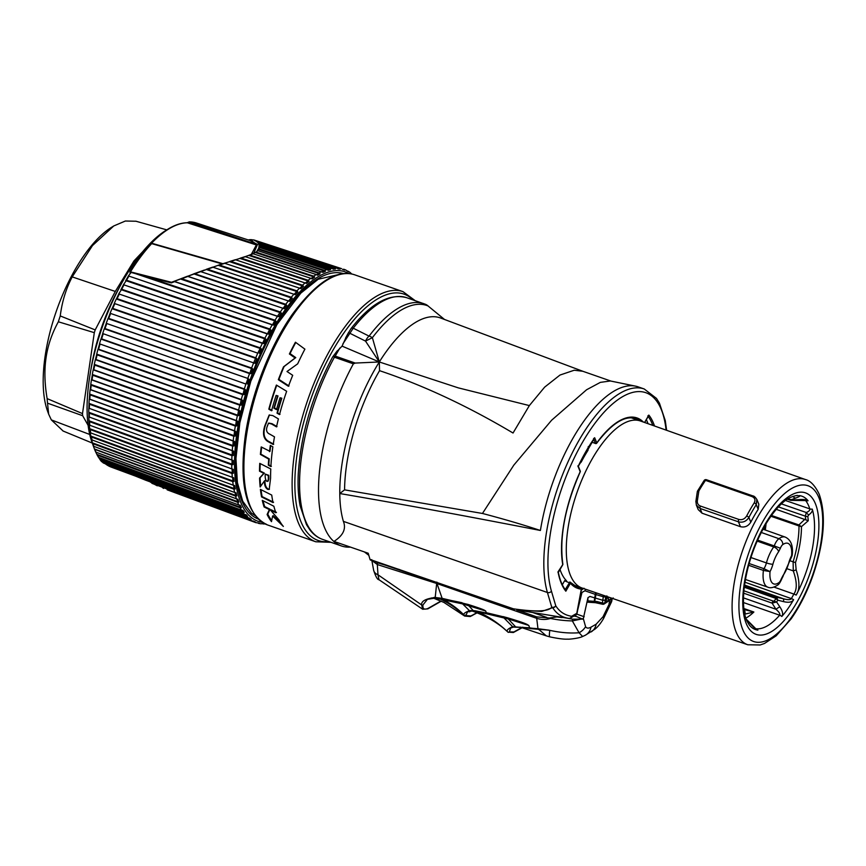 <?xml version="1.0" encoding="UTF-8"?>
<svg xmlns="http://www.w3.org/2000/svg" width="866" height="866" viewBox="0 0 866 866"><rect width="100%" height="100%" fill="white"/><g stroke="black" fill="none" stroke-linecap="round" stroke-linejoin="round"><path stroke-width="1.3" d="M348.781 271.892L345.794 270.04A134.111 54.969 109.2 0 0 343.867 269.283L345.794 270.04M351.661 273.84L349.799 272.314M254.041 240.001L341.485 268.612A134.111 54.969 109.2 0 0 339.364 268.254L340.186 269.077L338.086 268.925L336.885 268.07A134.111 54.969 109.2 0 0 334.644 268.103L335.467 268.969L333.258 269.207L332.024 268.395A134.111 54.969 109.2 0 0 329.686 268.839L330.52 269.737L328.214 270.365L326.958 269.586A134.111 54.969 109.2 0 0 324.523 270.43M326.958 269.586L259.648 247.514L259.053 248.921L324.534 270.441L325.367 271.361L322.975 272.379L257.787 250.642L256.087 252.114L319.197 272.887L320.052 273.851L318.84 274.554L317.595 275.247L316.296 274.554A134.111 54.969 109.2 0 0 313.73 276.189M256.866 522.804L258.317 522.934M251.844 520.812L151.961 483.358L250.014 519.643A134.111 54.969 109.2 0 0 251.833 520.812L167.203 489.831M244.548 514.512L101.755 461.719A131.188 53.779 109.2 0 1 100.348 459.868L243.065 512.575A134.111 54.969 109.2 0 0 244.537 514.501L246.02 514.642L247.546 516.342L246.355 516.515L118.826 469.372L145.585 480.175L249.484 518.171L251.172 519.492L250.014 519.643L148.638 481.301M241.452 510.128L98.735 457.432A131.188 53.779 109.2 0 1 97.501 455.235L240.153 507.822A134.111 54.969 109.2 0 0 241.452 510.128L242.924 510.312L244.277 512.369L243.065 512.575L243.14 511.979L99.655 459.002L98.302 456.945M238.767 504.975L95.704 452.074A130.896 53.66 109.2 0 1 94.535 449.27L93.431 446.217L237.934 499.357L238.919 502.096L237.652 502.312A134.111 54.969 109.2 0 0 238.756 504.965L240.218 505.203L241.387 507.617L240.153 507.822L240.261 507.216L96.84 454.347L95.671 451.944M95.725 452.106L94.546 449.281L237.652 502.312L237.793 501.695L94.416 448.956M235 492.57L235.736 495.46L92.413 442.851L93.019 443.76L235.574 496.077A134.111 54.969 109.2 0 0 236.483 499.065M233.571 485.296L234.134 488.532L90.833 436.085L91.417 436.994L233.939 489.16A134.111 54.969 109.2 0 0 234.643 492.462L91.623 439.798L92.413 442.851M232.597 477.415L232.965 480.987L89.696 428.702L90.248 429.601L232.759 481.604A134.111 54.969 109.2 0 0 233.246 485.198L90.248 432.74L90.833 436.085M89.003 420.746L88.83 416.892L232.099 468.993L232.261 472.847L89.003 420.746L89.534 421.645L232.034 473.464A134.111 54.969 109.2 0 0 232.304 477.318L89.317 425.087L89.696 428.702M88.765 412.281L88.808 408.2L232.066 460.117L232.023 464.187L88.765 412.281L89.285 413.169L231.763 464.793A134.111 54.969 109.2 0 0 231.828 468.885L88.83 416.892M90.757 384.385L91.428 379.828L92.013 379.806L234.556 430.813L234.069 435.663L90.757 384.385L91.222 385.218L233.766 436.215A134.111 54.969 109.2 0 0 233.181 440.859L232.922 445.535L89.642 394.041L90.129 394.885L232.64 446.109A134.111 54.969 109.2 0 0 232.261 450.591L232.24 455.061L88.982 403.361L89.479 404.227L231.969 455.657A134.111 54.969 109.2 0 0 231.807 459.954L88.808 408.2M233.365 455.462L232.24 455.061L231.969 455.657L233.365 455.462L233.625 451.197L232.272 450.591L89.772 399.161L89.23 399.096L88.982 403.361M234.058 445.925L232.64 446.109L234.058 445.925L234.513 441.498L233.181 440.859L90.67 389.635L90.107 389.613L89.642 394.041M245.912 384.049A134.111 54.969 109.2 0 0 244.353 388.953L243.01 394.182L99.493 343.824L242.664 394.615A134.111 54.969 109.2 0 0 241.278 399.529L240.142 404.714L96.7 354.118L97.133 354.854L239.806 405.18A134.111 54.969 109.2 0 0 238.615 410.073L237.695 415.193L94.297 364.359L94.74 365.127L237.36 415.68A134.111 54.969 109.2 0 0 236.364 420.53L235.66 425.531L92.316 374.469L92.77 375.27L235.346 426.05A134.111 54.969 109.2 0 0 234.545 430.813M236.786 425.92L235.346 426.05L236.786 425.92L237.652 421.266L236.375 420.53L93.799 369.75L93.182 369.814L92.316 374.469M238.821 415.583L237.36 415.68L238.821 415.583L239.871 410.852L238.626 410.073L95.996 359.52L95.357 359.639L94.297 364.359M241.268 405.115L239.806 405.18L241.268 405.115L242.523 400.352L241.289 399.529L98.605 349.204L97.945 349.355L96.7 354.118M244.136 394.582L242.664 394.615L244.136 394.582L245.565 389.819L244.364 388.953L101.614 338.866L100.921 339.061L99.493 343.824M102.675 333.529L245.922 384.049L102.675 333.529L104.266 328.799L104.992 328.571L247.806 378.431L248.986 379.33L247.384 384.06M253.489 363.255A134.111 54.969 109.2 0 0 251.605 368.028L249.884 373.235L106.215 323.321L249.538 373.582A134.111 54.969 109.2 0 0 247.806 378.431L104.266 328.799M251.01 373.625L249.538 373.582L251.01 373.625L252.764 368.948L251.616 368.028L108.715 318.396L107.969 318.656L106.215 323.321M110.079 313.275L254.972 363.341L110.079 313.275L111.985 308.686L112.764 308.404L255.751 357.82L256.866 358.762L254.972 363.341M114.269 303.436L257.776 353.155L114.269 303.436L116.293 298.976L117.105 298.673L260.179 347.861L261.272 348.836L259.248 353.296M277.434 316.328A134.111 54.969 109.2 0 0 274.987 320.236L272.53 324.772L128.363 275.918L272.205 324.869A134.111 54.969 109.2 0 0 269.835 329.004L267.497 333.746L123.437 284.697L267.161 333.897A134.111 54.969 109.2 0 0 264.888 338.238L262.679 343.142L118.729 293.888L262.344 343.347A134.111 54.969 109.2 0 0 260.179 347.861L260.146 348.446L116.293 298.976M263.805 343.531L262.344 343.347L263.805 343.531L265.959 339.234L264.888 338.238L121.705 289.255L118.729 293.888M268.622 334.135L267.161 333.897L268.622 334.135L270.874 330.022L269.835 329.015L126.555 280.227L123.437 284.697M282.825 308.339A134.111 54.969 109.2 0 0 280.303 311.987L277.445 316.339L174.553 281.634L171.392 282.901L146.917 276.839L274.987 320.236L276.005 321.254L273.656 325.161L272.205 324.869L273.656 325.161M286.733 305.33L285.607 304.94L285.769 304.302L194.882 273.786L200.706 271.632L288.346 300.946A134.111 54.969 109.2 0 0 285.758 304.302L286.733 305.33L284.254 308.729L187.835 276.438L181.817 278.765L280.313 311.987L281.298 313.005L180.345 278.971L171.23 282.37L135.312 273.472M297.85 291.885L296.724 291.496L296.93 290.868L219.488 265.072L224.77 263.318L299.549 288.151A134.111 54.969 109.2 0 0 296.93 290.868L297.85 291.885L295.317 294.689L213.058 267.258L207.472 269.207L291.322 297.255L292.264 298.272L289.753 301.39L288.346 300.946M309.054 281.298L307.928 280.909L308.177 280.303L241.094 258.1L245.403 256.715L310.775 278.289A134.111 54.969 109.2 0 0 308.177 280.303L309.054 281.298L306.532 283.431L235.66 259.822L230.778 261.37L302.57 285.206L303.468 286.213L300.924 288.692L299.549 288.151M316.296 274.554L253.175 253.77L249.928 255.134L313.741 276.189L314.596 277.163L312.106 278.939L310.775 278.289M332.024 268.395L259.887 244.753L259.941 245.955L329.697 268.839L329.394 269.348L258.988 246.247L259.941 245.955M336.885 268.07L258.934 242.545L259.508 243.487L334.655 268.103L334.341 268.579L258.555 243.747L259.508 243.487M341.485 268.612L256.964 240.954L339.061 268.687L257.992 241.603M347.775 271.372L346.79 270.766M252.959 240.044L252.082 239.763M252.471 241.333L256.596 244.483L189.73 221.902A0.996 0.898 -89.1 0 0 189.492 221.858L196.463 223.006A129.294 52.999 109.2 0 0 189.73 221.902L186.666 222.854M250.231 239.709L253.846 239.958M257.787 250.642L256.087 252.114M259.648 247.514L258.912 247.503L258.274 249.083L259.053 248.921M259.887 244.753L259.01 244.775L259.118 246.139M258.934 242.545L257.938 242.599L258.642 243.671M256.964 240.954L255.806 241.051L257.938 242.599M247.99 239.871L248.878 239.85M249.993 240.521L257.527 244.45L253.716 253.262M294.202 294.288L296.724 291.496L218.135 265.31L180.637 278.841M218.135 265.31L224.359 263.242M224.381 263.264L245.403 256.715M244.926 256.747L253.175 253.77M252.612 253.825L255.34 252.255M254.377 252.872L255.059 252.428L318.915 273.45L316.696 274.717M257.191 250.631L258.274 249.083M258.912 247.503L258.988 246.247M259.01 244.775L258.555 243.747M255.806 241.051L254.539 240.542L255.925 240.997M344.636 270.051L342.514 269.337M343.824 269.272L342.568 269.402M340.186 269.077L337.751 268.59M335.467 268.969L332.728 268.752M330.52 269.737L327.521 269.856M324.534 270.441L324.241 270.971L258.09 249.235M325.367 271.361L324.241 270.971L322.174 271.848M321.687 271.643A134.111 54.969 109.2 0 0 319.197 272.887L318.915 273.45L320.052 273.851M171.392 282.901L171.771 282.338M180.345 278.971L181.817 278.765M187.511 276.222L283.128 308.339L285.607 304.94L193.757 273.862M193.454 274.002L194.882 273.786M206.097 269.434L207.472 269.207L206.097 269.434L291.138 297.882L288.627 301L200.36 271.48M277.759 316.285L174.239 281.363M281.298 313.005L278.884 316.675L277.445 316.339M234.556 430.813L235.855 431.506L235.195 436.063L233.766 436.215L235.195 436.063M231.817 459.965L233.192 460.506L233.149 464.587L231.763 464.793L232.023 464.187L233.149 464.587M231.828 468.885L233.225 469.383L233.387 473.237L232.034 473.464L232.261 472.847L233.387 473.237M232.315 477.318L233.723 477.761L234.091 481.377L232.759 481.604L232.965 480.987L234.091 481.377M233.246 485.198L234.675 485.588L235.26 488.933L233.939 489.16L234.134 488.532L235.26 488.933M234.643 492.462L236.082 492.797L236.873 495.85L235.574 496.077L235.736 495.46L236.873 495.85M253.045 520.91L254.019 521.927A134.111 54.969 109.2 0 0 255.351 522.469L259.443 523.248M260.45 523.703L264.011 523.833M289.396 353.978L295.111 357.983L283.528 366.848A132.444 54.287 -70.8 0 0 278.343 379.719L288.443 386.29A132.444 54.287 -70.8 0 1 292.708 375.314L287.003 371.514L297.677 363.839A132.444 54.287 -70.8 0 1 304.897 349.15L295.436 342.222A132.444 54.287 -70.8 0 0 289.396 353.978L290.045 353.599A131.448 53.887 -70.8 0 1 295.782 342.481M268.817 409.174L271.556 410.765A132.444 54.287 -70.8 0 1 276.102 395.405L277.477 396.227A132.444 54.287 -70.8 0 0 273.894 408.135L276.503 409.65A132.444 54.287 -70.8 0 1 280.054 397.765L281.309 398.512A132.444 54.287 -70.8 0 0 277.023 413.125L279.512 414.565A132.444 54.287 -70.8 0 1 286.657 391.28L276.384 385.056A132.444 54.287 -70.8 0 0 268.817 409.174L269.326 408.882A131.448 53.887 -70.8 0 1 276.741 385.273M276.525 426.884L271.567 423.994L268.492 423.203L266.955 427.111C265.959 430.543 266.88 432.87 269.716 434.115L274.5 436.854A132.444 54.287 -70.8 0 0 273.223 444.496L267.475 441.259C263.372 438.423 262.474 433.303 264.79 425.888L269.153 415.052L272.79 415.583L278.397 418.895A132.444 54.287 -70.8 0 0 276.525 426.884M269.51 451.651A132.444 54.287 -70.8 0 1 270.344 445.395L272.866 446.845A132.444 54.287 -70.8 0 0 270.885 466.568L268.308 465.139A132.444 54.287 -70.8 0 1 268.741 459.11L260.395 454.423A132.444 54.287 -70.8 0 1 261.229 446.932L269.997 451.37A131.448 53.887 -70.8 0 1 270.755 445.633M259.508 471.191L263.816 473.366L259.584 478.032A132.444 54.287 -70.8 0 0 260.157 486.995L264.455 480.857C264.314 485.198 265.418 488.045 267.767 489.387L269.196 489.387L270.603 478.032A132.444 54.287 -70.8 0 1 270.766 468.971L259.746 463.353A132.444 54.287 -70.8 0 0 259.508 471.191L260.006 470.898A131.448 53.887 -70.8 0 1 260.211 463.591M261.554 496.922L273.017 502.561A132.444 54.287 -70.8 0 1 271.74 495.081L260.406 489.377A132.444 54.287 -70.8 0 0 261.554 496.922L262.117 496.597A131.448 53.887 -70.8 0 1 261.023 489.68M264.098 506.967L269.358 509.565L267.118 514.501A132.444 54.287 -70.8 0 0 271.502 521.646L272.584 516.039L283.355 526.441A132.444 54.287 -70.8 0 1 279.025 519.936L270.484 510.117L275.853 512.748A132.444 54.287 -70.8 0 1 273.873 506.242L262.279 500.375A132.444 54.287 -70.8 0 0 264.098 506.967L264.704 506.621A131.448 53.887 -70.8 0 1 263.026 500.754M266.847 481.388C268.135 481.28 268.59 479.342 268.211 475.564L265.267 474.092C264.953 477.545 265.472 479.981 266.847 481.388L268.103 481.193M336.56 351.812L342.07 346.129L346.248 336.917M342.07 346.129L379.308 361.966A119.952 49.167 109.2 0 0 339.775 493.533L344.571 489.853L482.459 513.462L513.852 465.085L551.61 420.237L586.596 389.754L600.333 382.382L610.4 380.975L635.612 386.16A119.952 49.167 109.2 0 0 540.406 530.479C522.804 524.655 503.492 518.983 482.459 513.462M513.765 609.361A2.999 2.999 0 0 0 514.252 609.502L514.307 609.502A2.999 1.797 -79.9 0 1 514.252 609.502A2.999 1.797 -79.9 0 1 513.354 608.798A2.999 1.234 109.2 0 0 513.787 609.372L370.486 560.064A2.999 1.234 -70.8 0 1 370.042 559.49L368.212 553.244L333.659 541.304A127.941 52.447 109.2 0 1 353.371 363.828L355.222 363.07L379.308 361.966L379.535 370.67A116.455 47.738 109.2 0 0 344.571 489.853M342.904 343.856L353.241 328.192L368.97 336.073A9.991 4.828 116.2 0 0 365.517 341.096L379.308 361.966A119.952 49.167 -70.8 0 1 440.285 317.887A119.952 49.167 -70.8 0 1 440.491 317.963M355.222 363.07L335.207 356.088L332.685 356.889M334.124 356.391L334.417 357.225L353.371 363.828M334.06 541.347C343.228 535.448 346.335 528.79 343.38 521.364A119.952 49.167 -70.8 0 1 339.775 493.533C401.359 504.066 468.235 516.385 540.406 530.479M379.535 370.67C423.128 385.24 467.629 406.024 513.04 433.022L529.353 405.58L544.66 387.124L559.988 375.054L574.245 370.226L582.829 371.276L611.006 381.105M343.38 521.364L547.42 592.496A119.952 49.167 109.2 0 1 570.045 457.486A119.952 49.167 109.2 0 1 644.239 388.986L638.22 386.885A119.952 49.167 109.2 0 0 635.612 386.16M370.042 559.49L513.354 608.798C536 612.089 548.795 611.548 551.739 607.163A2.999 2.641 51.6 0 0 552.681 607.651C556.492 613.756 561.796 617.317 568.583 618.335A2.999 2.728 96.5 0 0 568.724 618.356A2.999 2.999 0 0 0 570.553 617.978A2.999 2.479 -119.7 0 0 571.647 616.278A2.999 2.728 96.5 0 1 568.735 618.356L568.583 618.335M595.256 602.66A2.003 0.996 -86.4 0 1 595.094 602.671L587.754 602.206L587.982 597.616L583.316 618.638L585.589 626.67C586.596 628.391 588.404 628.554 591.023 627.136L596.133 624.213L603.082 616.679L609.318 603.797L612.002 599.802L611.623 601.643L609.87 603.591L609.036 603.299M612.002 599.802L612.035 598.666M560.389 617.025L572.578 619.168L582.645 619.125L574.504 615.715M609.318 603.797L609.523 600.051M606.817 596.49L606.492 598.991A19.994 7.762 -171.7 0 1 608.603 597.118L608.614 597.107M605.756 596.133A2.003 1.797 72 0 1 605.713 596.663L605.237 600.214L602.801 600.29L602.379 602.996A2.003 0.812 8.9 0 0 604.814 602.909L611.677 598.157M605.756 602.498A2.003 1.84 33.5 0 0 606.027 601.816L606.492 598.991A14.993 5.824 -171.7 0 1 605.237 600.214L604.814 602.909A2.003 1.721 59.9 0 1 604.057 604.035L613.247 597.973M597.508 602.725L597.139 601.567L602.379 602.996L602.53 604.23A2.003 2.003 0 0 0 604.057 604.035M597.139 601.567L587.408 600.831M596.717 602.639A2.003 0.704 -89.2 0 1 596.522 602.704A2.003 0.704 -89.2 0 1 595.895 601.394M595.537 602.617A2.003 0.704 -89.2 0 1 595.353 602.682L595.104 602.671A2.003 0.996 -86.4 0 1 594.249 601.275L595.256 594.368L603.288 596.75L602.801 600.29L589.952 596.468L587.982 597.616M584.171 616.744L576.702 614.102L575.035 616.419M583.316 618.638L572.329 620.911L579.051 632.754C570.034 633.457 560.27 632.656 549.78 630.34L527.719 627.677L513.495 627.071A0.996 0.725 -100.3 0 1 513.354 627.114L510.626 628.056L509.37 631.909L513.884 631.953L522.328 627.33M572.578 619.168L572.329 620.911A48.583 18.868 -171.7 0 1 550.419 618.443L549.293 618.021L556.838 616.938L562.088 617.599M516.742 609.924L536.736 616.895L549.293 618.021M536.736 616.895A3.994 1.635 109.2 0 0 536.693 618.324C541.521 619.796 546.1 619.829 550.419 618.443M553.959 615.975L556.838 616.938M532.72 612.522L546.771 617.426M515.27 626.486L508.255 618.973A5.001 2.555 104.6 0 0 507.757 618.064C528.639 624.245 526.842 624.602 528.78 625.436C526.864 624.516 528.628 624.115 507.66 617.826L486.27 612.684L485.707 611.006C483.802 610.108 485.999 610.281 468.257 604.674L462.108 602.952A5.001 2.576 -76 0 1 462.65 603.905L485.707 611.006C483.888 610.086 486.183 610.238 468.17 604.468L442.147 598.352L435.208 597.486C425.574 598.72 421.06 601.21 421.666 604.966L377.987 574.786L377.316 564.545L436.68 583.478L536.693 618.324L537.97 628.716L512.629 626.681C507.628 628.911 506.047 630.708 507.887 632.083C498.578 623.184 488.402 616.365 477.361 611.602L508.255 618.973L528.78 625.436L529.581 627.569A0.996 0.595 -83.4 0 0 529.916 627.915A5.001 3.637 -84.5 0 1 531.345 628.705L522.198 627.211M436.68 583.478L435.208 597.486L436.28 597.897L435.208 597.486M462 602.714L442.494 598.698L431.582 597.941L427.393 599.359L422.965 604.923C422.478 608.906 424.221 610.043 428.183 608.333L440.946 601.047M436.994 583.587L442.147 598.352A0.996 0.563 -81.4 0 0 442.494 598.698L440.318 598.395A0.996 0.595 -82.5 0 1 439.939 598.038M434.407 597.367C432.632 597.93 432.838 598.168 435.013 598.092L462.65 603.905L469.437 610.671C464.793 612.478 463.029 613.962 464.133 615.141L464.696 616.083L470.249 616.527L477.09 612.836M538.793 629.658A5.001 3.356 -84.9 0 0 538.132 628.976A0.996 0.552 99.2 0 1 537.959 628.727L549.066 630.177L531.345 628.705M538.479 629.019A5.001 3.432 -86.4 0 1 539.128 629.69L546.273 635.85L549.823 636.867A24.984 2.36 -76.5 0 1 549.78 630.34M585.589 626.67A14.993 12.795 157.3 0 1 579.051 632.754L582.634 636.488M377.587 562.543L373.96 561.276M377.511 564.6A3.994 1.256 -73.4 0 1 377.554 562.792L399.886 569.666M372.023 560.594L377.316 564.545A3.994 1.461 -75.5 0 1 377.23 562.694M373.614 570.099L373.614 570.099A7.816 5.889 3.2 0 0 377.987 574.786L378.972 579.711C377.435 579.755 375.649 576.55 373.614 570.099L371.698 559.609M470.887 610.487A0.996 0.682 86.2 0 0 471.678 610.887L473.778 610.941A0.996 0.606 -84.7 0 1 473.615 610.963L473.854 610.985A0.996 0.595 -83.8 0 0 474.016 610.974L486.551 613.02L474.72 610.714L469.437 610.671A0.996 0.725 -100.4 0 0 470.162 611.093L467.445 612.035L465.843 615.585L470.747 615.964L472.446 615.163A0.996 0.823 60.8 0 1 472.078 615.672M476.246 611.115L484.386 612.608L475.131 611.136A0.996 0.585 -83.1 0 1 474.72 610.714M486.551 613.02L503.265 616.873A5.001 2.63 -76.5 0 1 503.871 617.826L512.629 626.681A0.996 0.725 -100.3 0 0 513.343 627.114M507.66 617.826L503.146 616.614M507.757 631.953L507.887 632.083A0.996 0.953 131.2 0 0 507.92 632.115L513.386 632.505L521.981 627.828A0.996 0.823 60.3 0 0 522.09 627.742L521.981 627.828M513.224 627.114L510.626 628.056M472.132 611.017L468.192 611.667M470.043 611.104L467.445 612.035M471.678 610.887L470.303 611.05A0.996 0.725 -100.4 0 1 470.162 611.093L473.615 610.963A0.996 0.606 -84.7 0 1 473.172 610.53L468.668 605.583A5.001 2.479 105.5 0 0 468.257 604.674L468.17 604.468M474.33 610.736C471.829 611.028 472.468 611.244 476.268 611.374A5.001 3.626 100.2 0 0 476.073 611.255M470.693 611.006A5.001 4.568 -111.4 0 0 469.621 611.883M476.268 611.374L477.361 611.602A5.001 3.583 100.3 0 0 477.014 611.385M422.965 604.923A0.996 0.834 -162.1 0 1 421.666 604.966L422.695 609.253L427.826 608.863L441.259 601.188M603.656 595.407L603.288 596.75A2.003 0.736 7.7 0 0 605.713 596.663L606.882 595.916M756.841 499.411L758.832 504.261L758.172 509.327A87.509 35.874 109.2 0 0 750.8 522.133C748.246 526.182 744.792 527.697 740.452 526.69L702.023 513.192L698.234 509.619L696.296 504.932M758.172 509.327L756.256 504.672L756.862 499.455M754.189 502.897A98.453 40.356 109.2 0 0 746.654 515.974C744.706 519.037 742.097 520.195 738.817 519.438A2.003 0.823 109.2 0 0 738.449 521.83C742.822 522.869 746.297 521.408 748.873 517.467A96.462 39.544 109.2 0 1 756.256 504.672A2.003 0.898 32.3 0 0 754.189 502.897C755.672 500.007 754.935 497.896 751.991 496.564L705.498 480.359A2.003 0.823 -70.8 0 1 706.45 479.732A2.003 2.003 0 0 0 704.134 480.489A2.003 0.996 34.2 0 1 705.498 480.359A98.453 40.356 -70.8 0 0 698.862 490.968A2.003 0.769 -150 0 0 697.552 491A2.003 0.769 -150 0 0 697.531 491.325M697.336 500.884L698.862 490.968A2.003 1.007 9.3 0 0 697.314 491.671L695.874 501.49A2.003 0.834 -172.6 0 0 695.928 501.728L696.394 505.159L700.074 508.45A2.003 0.823 -70.8 0 1 700.442 506.058C698.169 505.127 697.141 503.395 697.336 500.884A2.003 0.834 -172.6 0 0 695.874 501.468L696.394 505.159M787.724 498.87A2.999 1.223 109 0 0 787.941 499.054L791.546 499.639L795.724 498.069C799.318 496.705 800.595 495.893 799.567 495.633L799.448 495.612A5.001 4.546 97.2 0 1 797.943 495.698C797.738 495.06 795.14 495.655 790.16 497.474C782.788 501.187 775.027 509.479 766.886 522.35C754.448 543.285 746.817 565.66 744.002 589.486C742.736 603.613 743.742 614.211 747.033 621.258L749.252 624.96A4.979 4.395 141.6 0 1 749.296 625.003L747.022 621.236M778.415 506.891L805.315 516.158L806.322 512.52C809.017 511.33 810.165 510.117 809.786 508.872A69.951 28.675 109.2 0 0 805.64 500.58A5.001 4.417 -38.4 0 0 808.054 500.743L807.956 500.635C806.159 499.552 802.977 499.227 798.398 499.671L790.279 500.202L787.237 499.184M776.239 509.338L808.27 520.726A67.602 27.712 109.2 0 0 807.783 516.45L808.768 514.88C811.496 512.899 812.665 511.037 812.297 509.327L812.232 509.111A5.001 3.994 -17.4 0 1 809.786 508.872L785.408 500.483M743.688 593.188L772.104 603.137L775.979 609.274C779.151 612.056 780.374 614.037 779.66 615.217A69.951 28.675 -70.8 0 1 755.964 628.748A4.979 4.525 -82.8 0 1 757.891 630.123L757.815 630.112C756.408 629.755 753.907 627.633 750.324 623.737L746.156 619.125M779.649 615.206A5.001 3.204 -138.8 0 1 781.825 616.462L781.911 616.354C783.297 614.167 782.615 611.006 779.855 606.871L776.607 601.978L773.089 601.015A2.999 1.212 -70.7 0 0 772.104 603.137L776.607 601.978A64.073 26.261 109.2 0 0 777.863 600.192L776.315 597.15A2.999 1.223 109.5 0 0 775.113 598.135L777.863 600.192L783.546 601.632C788.688 602.823 792.011 602.227 793.527 599.846L793.613 599.694A5.001 1.927 30 0 0 791.34 598.612L744.955 582.212M744.424 585.881L776.315 597.15L783.362 598.774C787.908 599.997 790.561 599.943 791.34 598.612A69.951 28.675 109.2 0 0 793.862 594.065A4.979 1.591 27.9 0 1 796.157 595.104L796.352 594.736C799.838 589.508 799.773 581.216 796.157 569.871L795.508 562.597A64.073 26.261 109.2 0 0 801.461 526.636L799.286 525.261A2.999 0.682 121.4 0 0 798.993 525.987L801.461 526.636L808.27 520.726M775.113 598.135L744.262 587.224M743.883 590.796L773.089 601.015M766.053 523.714A63.24 25.926 -70.8 0 1 765.295 530.024M799.286 525.261L798.896 524.948A2.999 1.223 109.1 0 0 798.809 525.9L770.902 516.255M798.809 525.9L798.993 525.987A63.402 25.991 109.2 0 1 793.115 561.817L795.508 562.597M765.035 525.446L764.407 527.849A3.994 1.635 109.2 0 0 764.158 529.613L764.158 529.613M791.546 500.342L792.444 500.18A64.073 26.261 109.2 0 0 791.535 499.639L788.948 499.411A63.402 25.991 109.2 0 1 790.279 500.202A2.999 2.382 -76.2 0 0 790.669 500.342L805.64 500.58L803.68 499.909M796.752 495.633L795.681 495.698M744.533 585.048L783.362 598.774A4.979 1.115 103.1 0 1 783.546 601.632M773.933 587.072L793.862 594.065C797.24 589.335 797.045 581.616 793.278 570.9L793.115 561.817L789.9 560.703M787.216 568.8L793.278 570.9L796.157 569.871M804.915 519.243L798.896 524.948L771.454 515.465M781.392 503.893L806.322 512.52A5.001 2.76 53.2 0 0 808.768 514.88M777.289 598.125A2.999 1.786 139.3 0 0 775.925 598.612A63.402 25.991 109.2 0 1 774.107 601.188L774.117 602.639M779.855 606.871A4.979 1.115 147.2 0 0 775.979 609.274L743.461 597.876M779.649 615.217L743.461 602.541M743.569 609.393L753.875 612.024L743.851 608.517M744.002 609.761A9.991 5.412 125 0 1 745.02 614.081L753.875 612.024A69.843 28.632 109.2 0 1 745.832 618.205M795.724 498.069A5.001 3.41 -110.6 0 1 792.899 496.326M789.24 498.968L788.406 498.448M791.968 556.026L781.63 579.213C780.114 582.612 778.74 584.604 777.495 585.2C773.49 587.689 770.275 588.35 767.828 587.17A26.51 10.868 -70.8 0 1 763.411 570.434L770.036 571.592L764.007 568.713A9.97 4.092 109.2 0 0 766.421 562.922A23.014 9.429 -70.8 0 1 773.728 546.922L757.144 541.109M749.112 563.517L764.007 568.713A2.003 0.812 109.2 0 0 763.411 570.434L748.625 565.271M588.263 446.629L588.046 450.212A88.462 36.264 109.2 0 0 581.281 461.957L579.386 464.035M566.559 580.848A88.462 36.264 -70.8 0 1 560.021 569.514M569.785 581.995L569.958 582.06A0.996 0.888 139.2 0 1 570.304 582.298L577.113 587.083A89.209 36.567 109.2 0 0 580.75 587.873L576.908 586.282L577.102 587.04L576.908 586.282A89.209 36.567 109.2 0 1 574.851 586.065M565.152 580.35L564.6 580.783L570.413 583.251L565.834 591.197L565.152 589.703M562.315 584.745L564.6 580.783M635.33 419.22A89.209 36.567 109.2 0 0 633.447 417.997M648.049 423.701A98.962 40.561 109.2 0 0 646.35 419.653M647.811 415.983L648.851 415.095L647.811 415.983M666.095 430.099A116.953 47.944 109.2 0 0 592.723 426.343A116.953 47.944 109.2 0 0 551.436 591.132L555.755 605.81C559.577 611.775 564.87 615.261 571.647 616.278L576.778 613.345A2.999 2.479 60.3 0 1 575.673 615.055A2.999 2.999 0 0 0 577.135 612.998A2.999 0.942 -169.4 0 1 576.778 613.345L581.324 589.129L577.135 612.998M565.227 589.584L569.882 582.006A0.996 0.996 0 0 1 570.304 582.298A0.996 0.888 139.2 0 1 570.413 583.251A90.216 36.978 109.2 0 0 581.324 589.129A0.996 0.909 95.3 0 0 580.75 587.873M562.564 564.881L557.899 572.08M558.332 572.437L562.748 564.784A0.996 0.996 0 0 0 562.857 564.112A0.996 0.736 170.1 0 1 562.738 564.589A90.216 36.978 109.2 0 1 580.188 471.71L577.849 465.897M580.112 471.873L580.188 471.71A0.996 0.823 157.6 0 0 580.252 471.028L578.304 466.287M578.077 466.568A99.958 40.973 109.2 0 1 594.671 437.752L593.524 438.694L594.671 437.752L596.782 442.905A90.216 36.978 -70.8 0 1 643.33 422.023M593.762 439.257L595.462 443.403A0.996 0.823 -22.4 0 0 596.782 442.905L596.317 443.327M569.839 618.227A2.999 2.479 -119.7 0 0 570.553 617.978L575.673 615.055M567.598 618.194L517.305 610.021L541.661 611.428L552.681 607.651A2.999 2.62 -33.9 0 0 555.755 605.81A2.999 2.371 163.6 0 1 551.739 607.163L547.42 592.496A2.999 2.371 163.6 0 0 551.436 591.132M364.413 551.923L368.819 555.333M333.659 541.304A127.941 52.447 109.2 0 0 341.388 545.937A127.941 52.447 109.2 0 0 350.578 547.106M529.353 405.58L458.309 387.871L379.308 361.966L372.38 337.686A127.226 52.155 -70.8 0 1 428.01 305.925L444.334 319.327L428.01 305.925A9.991 9.115 112.3 0 0 425.477 304.302L406.652 297.688A127.941 52.447 -70.8 0 0 353.241 328.192A2.999 1.743 38 0 0 351.152 328.452M368.97 336.073L369.111 336.073A9.991 5.651 37.2 0 1 372.38 337.686L365.517 341.096L348.511 332.598L345.588 338.021M278.343 379.719L278.906 379.405A131.448 53.887 -70.8 0 1 284.124 366.513L295.761 357.615L290.045 353.599M288.995 385.976L278.906 379.405M283.528 366.848L284.124 366.513M295.111 357.983L295.761 357.615M272.065 410.484L269.326 408.882M277.012 409.358L274.403 407.843A131.448 53.887 -70.8 0 1 278.008 395.924L276.102 395.405M280.021 414.273L277.531 412.833A131.448 53.887 -70.8 0 1 281.84 398.208L280.054 397.765M273.71 444.215L267.973 440.978C263.859 438.153 262.972 433.032 265.288 425.607L269.434 414.922M277.012 426.602L272.065 423.712L268.817 423.063M271.383 466.276L268.806 464.858A131.448 53.887 -70.8 0 1 269.229 458.828L260.893 454.141A131.448 53.887 -70.8 0 1 261.651 447.17M260.644 486.27A131.448 53.887 -70.8 0 1 260.092 477.74L264.325 473.074L260.006 470.898M269.456 489.182L268.308 489.084C265.949 487.742 264.844 484.895 264.974 480.565L264.455 480.857M267.367 481.095C268.655 480.976 269.11 479.039 268.709 475.272L265.267 474.092M273.58 502.237L262.117 496.597M271.61 520.358A131.448 53.887 -70.8 0 1 267.778 514.123L269.976 509.208L264.704 506.621M281.158 523.508L273.245 515.66L272.584 516.039M276.471 512.391L271.101 509.76L270.484 510.117M267.118 514.501L267.778 514.123M269.358 509.565L269.976 509.208M255.156 521.797L252.753 520.931M163.566 488.435L162.31 487.45M157.017 485.22L157.287 485.815L157.017 485.22M150.684 482.297L157.211 485.783M145.315 479.612L145.585 480.175L145.315 479.612M145.434 480.11L143.269 478.476M248.932 518.214L251.172 519.492M142.836 478.714L103.335 462.985L101.333 461.177M128.363 275.918L131.134 272.433A0.866 0.693 159.1 0 1 131.286 272.465L146.917 276.839M171.706 282.348L130.485 271.859L129.965 272.833L131.134 272.433M223.331 263.816L151.561 243.194A0.996 0.682 -136.1 0 0 150.987 243.227L151.095 243.649A129.002 52.88 109.2 0 0 129.943 271.816M94.004 447.852L92.11 442.623A125.873 51.592 -70.8 0 1 102.296 327.088A125.873 51.592 -70.8 0 1 166.131 230.269L167.874 229.198A127.648 52.328 109.2 0 0 150.987 243.227M242.025 510.269L244.277 512.369M247.546 516.342L246.409 515.952L246.355 516.515M245.251 514.653L246.409 515.952L106.182 464.1M118.826 469.372L116.878 468.625M239.233 505.105L240.261 507.216L241.387 507.617M236.894 499.195L237.793 501.695L238.919 502.096M232.499 450.796L89.23 399.096M233.387 441.108L90.107 389.613M235.855 431.506L91.428 379.828M237.652 421.266L93.182 369.814M239.871 410.852L95.357 359.639M242.523 400.352L97.945 349.355M245.565 389.819L100.921 339.061M248.986 379.33L247.86 378.929L245.922 384.049M252.764 368.948L107.969 318.656M257.765 353.155A134.111 54.969 109.2 0 0 255.741 357.81L253.5 363.255M256.866 358.762L111.985 308.686M261.272 348.836L260.146 348.446L257.776 353.155M265.959 339.234L120.872 289.59M270.874 330.022L125.689 280.584M276.005 321.254L134.046 273.147M130.842 272.444A0.996 0.931 89.5 0 0 129.965 272.833M222.54 263.805L151.68 243.627A129.294 52.999 109.2 0 0 130.485 271.859L130.993 272.487M204.517 269.997L193.724 273.873M198.195 272.238L171.901 282.284M222.41 264L151.68 243.627A0.996 0.671 -136.8 0 0 151.095 243.649A0.996 0.963 86.1 0 1 151.961 243.454A0.996 0.996 0 0 0 151.712 243.411M151.507 243.443A0.996 0.963 85.9 0 0 150.814 243.671M238.312 238.28L188.258 222.649L189.297 222.194L256.368 244.948L187.327 222.779A127.941 52.447 109.2 0 0 151.561 243.194L151.745 243.487M257.137 244.558L257.224 244.753A0.996 0.985 155.3 0 1 256.368 244.948L251.335 254.366M189.492 221.858A0.996 0.898 -89.1 0 0 189.438 221.858A0.996 0.996 0 0 0 189.08 221.945L187.327 222.779A0.996 0.898 -91.1 0 0 187.067 222.746C181.048 222.876 174.651 225.03 167.874 229.198A127.648 52.328 109.2 0 1 169.53 228.213A127.648 52.328 109.2 0 1 184.501 222.984M252.569 241.365L196.463 223.006M256.823 244.548L256.282 244.656M154.451 239.233L133.927 260.991L115.297 291.441L95.195 329.914A121.24 49.698 109.2 0 0 94.307 332.663L82.497 413.591A121.24 49.698 109.2 0 0 82.681 415.723L88.105 425.347M135.973 221.241L125.353 221.025L113.771 225.95L92.489 245.565L72.203 276.893C66.032 288.67 62.049 301.682 60.252 315.938A119.411 48.951 109.2 0 0 58.347 321.784C51.938 333.421 47.836 345.415 46.06 357.777C44.231 370.161 44.599 383.779 47.143 398.62A119.411 48.951 109.2 0 0 47.522 403.166L48.669 414.197L51.343 419.902L63.153 431.051M113.771 225.95L111.617 227.271A108.954 44.664 109.2 0 0 45.108 356.283A108.954 44.664 109.2 0 0 47.543 411.079L48.669 414.197M94.307 332.663L58.347 321.784M82.497 413.591L47.143 398.62M95.195 329.914L60.252 315.938M82.681 415.723L47.522 403.166M293.92 294.191A134.111 54.969 109.2 0 0 291.312 297.244L291.138 297.882L292.264 298.272M305.168 282.825A134.111 54.969 109.2 0 0 302.559 285.206L302.331 285.823L229.468 261.629M303.468 286.213L302.331 285.823L299.842 288.248M305.503 282.955L307.928 280.909L239.85 258.371M313.741 276.189L313.47 276.774L248.769 255.416M314.596 277.163L313.47 276.774L311.132 278.43M348.966 273.591A132.108 54.157 109.2 0 0 319.229 276.124A132.108 54.157 109.2 0 0 241.094 411.263A132.108 54.157 109.2 0 0 262.257 522.339M167.149 489.81L255.351 522.469A134.111 54.969 109.2 0 0 255.979 522.685M246.345 516.515A134.111 54.969 109.2 0 0 248.012 518.074M95.043 449.855A131.188 53.779 109.2 0 0 96.104 452.377M93.019 443.76A131.188 53.779 109.2 0 0 93.885 446.607M91.417 436.994A131.188 53.779 109.2 0 0 92.088 440.134M90.248 429.601A131.188 53.779 109.2 0 0 90.724 433.022M89.534 421.645A131.188 53.779 109.2 0 0 89.804 425.314M89.285 413.169A131.188 53.779 109.2 0 0 89.339 417.066M89.479 404.227A131.188 53.779 109.2 0 0 89.328 408.33M90.129 394.885A131.188 53.779 109.2 0 0 89.772 399.161M91.222 385.218A131.188 53.779 109.2 0 0 90.67 389.635M92.77 375.27A131.188 53.779 109.2 0 0 92.013 379.806M94.74 365.127A131.188 53.779 109.2 0 0 93.799 369.75M97.133 354.854A131.188 53.779 109.2 0 0 95.996 359.52M99.926 344.516A131.188 53.779 109.2 0 0 98.605 349.204M103.097 334.189A131.188 53.779 109.2 0 0 101.614 338.866M106.637 323.938A131.188 53.779 109.2 0 0 104.992 328.571M110.512 313.838A131.188 53.779 109.2 0 0 108.715 318.396M114.691 303.955A131.188 53.779 109.2 0 0 112.764 308.404M119.162 294.364A131.188 53.779 109.2 0 0 117.105 298.673M123.87 285.12A131.188 53.779 109.2 0 0 121.705 289.255M128.807 276.286A131.188 53.779 109.2 0 0 126.555 280.227M343.618 273.634A129.932 53.259 109.2 0 0 318.937 278.116A129.932 53.259 109.2 0 0 243.487 405.256A129.932 53.259 109.2 0 0 258.09 518.983M267.583 524.969C246.29 514.869 238.843 485.252 245.24 436.139C251.162 394.257 269.856 346.01 292.556 314.055C316.447 281.959 337.188 268.882 354.779 274.847A132.444 54.287 109.2 0 0 246.236 436.994A132.444 54.287 109.2 0 0 267.583 524.969L315.798 541.78L330.985 542.311M415.215 300.675L402.993 291.647A132.444 54.287 109.2 0 0 377.013 295.945A132.444 54.287 109.2 0 0 299.853 426.559A132.444 54.287 109.2 0 0 315.798 541.78M413.071 299.928A130.441 53.475 109.2 0 0 378.474 298.369A130.441 53.475 109.2 0 0 299.733 439.105A130.441 53.475 109.2 0 0 328.842 541.564M335.207 356.088L339.873 348.013M348.576 332.598L351.141 328.463C370.821 303.327 389.321 293.065 406.652 297.688L406.76 297.731M603.082 616.679A14.993 3.745 28 0 1 603.505 618.638L611.623 601.643M608.603 597.107L608.105 600.106A2.003 1.667 62 0 1 607.337 601.231M585.513 589.205L584.972 590.785L595.256 594.368A2.003 0.823 109.2 0 1 595.84 592.734M584.972 590.785L581.984 592.42L577.687 610.075M581.984 592.42A2.003 0.812 -166.3 0 1 581.118 591.803M436.821 583.532L436.865 582.093M440.35 598.395A0.996 0.595 -82.5 0 1 440.318 598.395L436.15 597.897L427.393 599.359M465.562 615.066A0.996 0.963 166.9 0 1 464.133 615.141C457.345 608.3 449.963 602.963 441.996 599.11A5.001 3.551 98.1 0 0 440.718 598.438M591.023 627.136A14.993 12.535 62.3 0 1 585.21 635.298L594.974 629.138C595.159 628.857 598.763 626.692 603.505 618.627M596.133 624.213A14.993 12.2 58.4 0 1 591.207 631.877M435.013 598.092A5.001 4.579 90 0 0 434.202 597.789M438.488 598.157A5.001 3.691 98.1 0 1 439.408 598.655C448.371 602.736 456.696 608.43 464.392 615.737A0.996 0.963 145.8 0 0 465.843 615.585M438.337 598.471A5.001 3.735 98.2 0 0 437.579 598.06M475.272 611.125A0.996 0.585 -83.1 0 1 475.131 611.136L473.854 610.985A0.996 0.595 -83.8 0 1 473.431 610.562M509.37 631.909A0.996 0.953 131.2 0 1 507.931 632.115L507.812 632.007M470.747 615.964A0.996 0.866 69.6 0 1 470.238 616.527M472.446 615.163L476.787 612.717M513.884 631.953A0.996 0.866 69.7 0 1 513.376 632.505M596.23 592.874L594.726 601.372A2.003 0.704 -89.2 0 0 595.353 602.682L602.53 604.23M736.187 632.169A87.488 35.863 109.2 0 0 747.813 644.769L582.179 588.057A88.462 36.264 -70.8 0 1 582.104 588.036A88.462 36.264 -70.8 0 1 570.423 575.316A88.462 36.264 109.2 0 1 584.03 474.904A88.462 36.264 109.2 0 1 640.331 420.963A88.462 36.264 109.2 0 1 640.418 420.995L805.412 479.537A87.488 35.863 109.2 0 0 749.685 532.763A87.488 35.863 109.2 0 0 736.187 632.169M746.654 515.974A2.003 0.628 -152.3 0 1 748.873 517.467L750.8 522.133M753.203 496.218A2.003 0.823 109.2 0 0 752.933 495.937A2.003 0.823 109.2 0 0 751.991 496.564M738.817 519.438L700.442 506.058M702.023 513.192L700.074 508.45L738.449 521.83L740.452 526.69M818.857 497.582A82.487 33.817 109.2 0 0 763.227 520.845A82.487 33.817 109.2 0 0 742.779 629.658A82.487 33.817 109.2 0 0 798.42 606.395A82.487 33.817 109.2 0 0 818.857 497.582M743.342 590.482A74.941 30.721 -70.8 0 1 787.551 497.376A74.941 30.721 -70.8 0 1 818.305 536.758A74.941 30.721 -70.8 0 1 774.096 629.863A74.941 30.721 -70.8 0 1 743.342 590.482M799.567 495.633A70.611 28.946 -70.8 0 1 807.956 500.635M812.297 509.327A70.611 28.946 -70.8 0 1 813.986 537.559A70.611 28.946 109.2 0 1 796.352 594.736M749.339 625.057L749.361 625.09A70.611 28.946 109.2 0 0 757.815 630.112M781.911 616.354A70.611 28.946 109.2 0 0 793.527 599.846M807.783 516.45A5.001 3.605 -8.6 0 1 805.315 516.158A66.931 27.431 -70.8 0 1 805.737 519.632M782.777 576.929A5.001 2.663 -144.4 0 0 783.016 575.522L781.229 579.008A5.023 2.057 -70.8 0 1 778.891 582.634A21.509 8.822 -70.8 0 1 770.036 571.592A14.971 6.138 109.2 0 0 772.905 564.242A5.001 0.812 15 0 1 766.421 562.922L750.919 557.531M772.905 564.242A18.013 7.383 -70.8 0 1 778.621 551.718A5.001 2.663 35.6 0 0 773.728 546.922L774.236 545.926L757.588 540.092M778.621 551.718L780.407 548.232A5.023 2.057 -70.8 0 1 782.756 544.606A21.509 8.822 -70.8 0 1 791.6 555.647A14.971 6.138 109.2 0 0 788.731 562.997A18.013 7.383 -70.8 0 1 783.016 575.522M761.236 532.449L778.913 538.695A10.013 4.103 -70.8 0 0 774.236 545.926L780.407 548.232M792.206 555.268C793.31 545.861 791.004 539.81 785.278 537.104A26.51 10.868 -70.8 0 0 778.913 538.695A5.001 3.94 54.4 0 1 782.756 544.606M777.495 585.2A5.001 3.94 -125.6 0 0 778.891 582.634M591.814 442.125L595.592 443.544A0.996 0.996 0 0 0 596.728 443.186C611.851 423.344 624.895 415.15 635.85 418.603A89.209 36.567 -70.8 0 1 640.071 420.876M652.802 425.39A98.962 40.561 109.2 0 0 648.179 416.47M644.596 422.478L648.851 415.095A99.958 40.973 109.2 0 1 654.512 425.996M558.159 572.534A99.958 40.973 109.2 0 0 565.834 591.197M591.759 442.212L595.873 443.457M579.917 587.343L576.951 586.293M587.527 448.945L588.046 450.212M580.891 461.015L581.281 461.957M697.347 491.996A2.003 1.007 9.3 0 1 697.303 491.682A2.003 2.003 0 0 1 697.563 490.99M341.388 545.937L322.433 539.323A127.941 52.447 -70.8 0 1 334.417 357.225M425.044 304.139A9.991 9.115 112.3 0 1 425.466 304.302L427.761 305.611M369.111 336.073A127.941 52.447 -70.8 0 1 423.961 303.728M267.767 489.387L268.308 489.084M97.089 454.899A130.896 53.66 109.2 0 0 98.345 457.086M92.521 443.175A130.896 53.66 109.2 0 0 93.474 446.326M90.93 436.41A130.896 53.66 109.2 0 0 91.677 439.885M89.783 429.016A130.896 53.66 109.2 0 0 90.302 432.805M89.079 421.06A130.896 53.66 109.2 0 0 89.382 425.13M88.83 412.595A130.896 53.66 109.2 0 0 88.906 416.914M89.036 403.664A130.896 53.66 109.2 0 0 88.884 408.2M89.696 394.333A130.896 53.66 109.2 0 0 89.317 399.074M90.811 384.677A130.896 53.66 109.2 0 0 90.194 389.57M92.359 374.751A130.896 53.66 109.2 0 0 91.525 379.773M94.34 364.629A130.896 53.66 109.2 0 0 93.29 369.739M96.732 354.367A130.896 53.66 109.2 0 0 95.477 359.542M99.525 344.062A130.896 53.66 109.2 0 0 98.075 349.247M102.708 333.756A130.896 53.66 109.2 0 0 101.062 338.931M106.247 323.527A130.896 53.66 109.2 0 0 104.418 328.658M110.112 313.46A130.896 53.66 109.2 0 0 108.131 318.493M114.301 303.598A130.896 53.66 109.2 0 0 112.158 308.523M118.761 294.039A130.896 53.66 109.2 0 0 116.488 298.802M123.47 284.817A130.896 53.66 109.2 0 0 121.078 289.406M128.406 276.016A130.896 53.66 109.2 0 0 125.895 280.389M171.23 282.359L131.286 272.465A0.996 0.996 0 0 0 131.231 272.454M105.251 463.743A129.294 52.999 109.2 0 0 111.357 467.164L143.377 479.017M119.887 286.538A108.456 44.458 109.2 0 0 90.865 369.804M115.297 291.441L72.203 276.893M89.718 434.461L51.343 419.902M350.297 272.574L348.24 271.264M251.757 239.698L249.711 239.633M171.749 282.338L174.163 281.374M180.572 278.863L187.435 276.232M206.422 269.294L212.646 267.129M218.546 265.137L224.359 263.221M229.923 261.424L235.325 259.724M240.347 258.144L245.046 256.639M249.246 255.189L252.742 253.738M258.512 523.4L260.861 523.8M263.383 523.995L265.938 523.941M339.169 274.425L318.212 279.253L300.816 293.119L276.893 324.631L250.815 381.192L239.85 422.727L235.953 458.493L237.403 482.633L242.729 501.23L251.367 513.105L255.091 515.606M402.993 291.647L354.779 274.847M332.674 356.911L337.264 350.817M549.823 636.867C558.105 638.61 564.015 639.368 567.555 639.14C568.226 639.454 579.116 638.383 582.634 636.478L585.178 635.308M464.696 616.083L443.825 602.379L432.697 597.832M527.686 627.677L513.354 627.114M546.273 635.85L520.141 627.092M507.238 631.466L503.059 627.818C494.421 620.879 484.267 615.325 472.598 611.158L470.682 610.931M422.695 609.253L378.972 579.711M584.041 588.252C581.606 589.778 580.599 590.839 581.021 591.424M756.927 499.639C755.379 497.181 754.048 495.947 752.933 495.937L706.45 479.732M697.552 491.011L704.134 480.489M747.813 644.769L760.186 644.975L764.516 643.449L776.163 635.828L791.026 619.017C799.838 606.471 807.209 591.814 813.12 575.024C824.313 541.64 826.326 514.685 819.182 494.172C815.079 485.653 810.489 480.771 805.412 479.537M790.658 500.342L787.216 499.195M755.737 628.694L746.113 619.028M797.954 495.698L797.25 495.525M785.278 537.104L762.946 529.191M767.828 587.17L745.41 579.473M573.021 584.864L582.104 588.036M631.26 417.802L640.331 420.963M644.694 422.511L648.688 415.593M565.552 590.017C562.283 585.817 559.88 579.939 558.343 572.383M580.252 471.028A0.996 0.996 0 0 1 580.231 471.829C565.011 506.642 559.22 537.407 562.857 564.112M578.261 466.384L594.422 438.315M581.638 589.021L579.971 587.354M644.239 388.986L656.482 398.414L659.427 403.134L665.272 420.605L666.625 430.294M322.433 539.323C317.497 537.58 313.275 534.376 309.747 529.7L306.477 524.612L300.123 505.82C298.337 496.554 297.709 486.043 298.24 474.276C300.697 434.732 312.15 395.654 332.598 357.019M583.467 371.514L440.285 317.887M101.463 461.535L99.915 459.51M98.388 457.194L97.014 454.769M214.281 261.445L151.994 243.454M188.03 222.4L187.045 222.746M105.132 463.689L111.357 467.164M135.756 221.176L166.781 229.869M62.947 430.965L92.261 443.056"/></g></svg>
